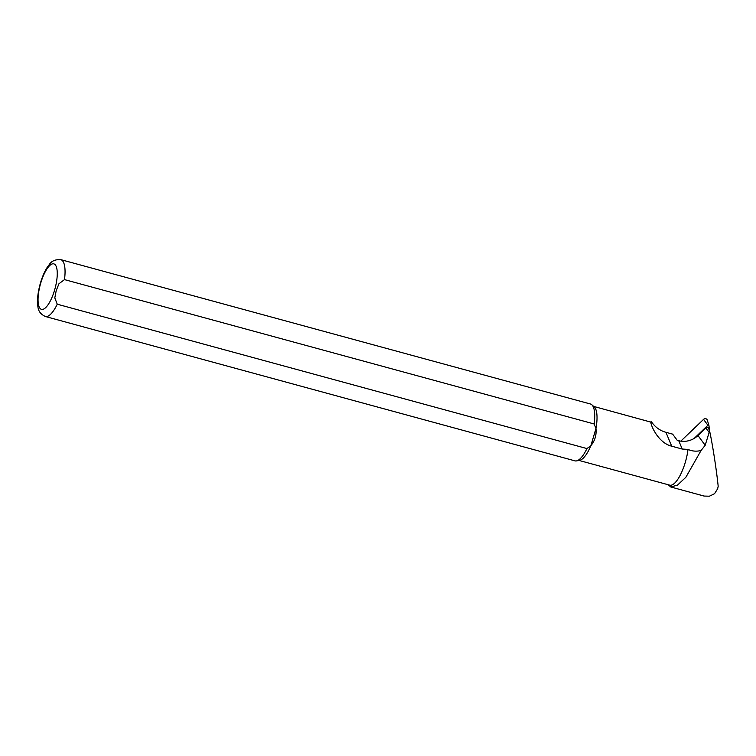 <?xml version="1.0" encoding="UTF-8"?>
<svg xmlns="http://www.w3.org/2000/svg" width="756" height="756" viewBox="0 0 756 756"><rect width="100%" height="100%" fill="white"/><g stroke="black" fill="none" stroke-linecap="round" stroke-linejoin="round"><path stroke-width="1.13" d="M680.806 441.145L703.553 419.391A2.353 2.145 -34 0 1 707.304 420.109L708.92 425.467A0.633 0.576 -34 0 1 708.939 425.552L709.808 432.13M694.159 438.423L707.909 425.269A0.633 0.576 -34 0 1 708.92 425.467M668.172 484.728L670.789 486.987L677.442 485.144L685.862 477.282L701.048 450.529C696.361 451.625 692.023 451.256 688.026 449.414L682.214 449.045L671.725 446.191L665.932 432.309L672.632 434.133L677.206 440.294L678.737 440.71A19.401 17.681 146 0 0 697.968 435.522L705.849 427.99A1.814 1.654 -34 0 1 708.731 428.539L709.931 432.526M701.048 450.529L705.187 445.275L709.137 432.432L709.969 432.659C712.813 446.04 716.66 471.139 718.181 486.259L717.652 488.763L714.533 493.725L709.364 496.201L704.063 496.059L670.789 486.987M665.932 432.309A29.682 27.055 -34 0 1 664.505 431.874M705.849 427.99L709.137 432.432L709.969 432.659M578.945 460.413L669.693 485.144A27.991 9.053 -74.8 0 0 688.026 449.414M594.169 423.974A29.465 9.535 -74.8 0 0 591.835 404.772A29.465 9.535 -74.8 0 0 590.474 404.006L60.792 259.639C55.245 259.317 51.332 261.075 49.036 264.921C44.869 269.684 39.407 282.064 37.8 296.097C37.356 307.749 37.356 312.483 45.294 316.49A29.465 9.535 -74.8 0 0 57.248 304.205L54.801 297.892L56.209 290.635L58.968 283.736L64.487 279.607L594.169 423.974L595.964 428.482A27.991 9.053 -74.8 0 0 594.263 406.936L591.835 404.772M45.294 316.49L574.976 460.858A29.465 9.535 -74.8 0 0 576.544 460.895A29.465 9.535 -74.8 0 0 586.93 448.573L57.248 304.205M576.544 460.895L579.739 460.262A27.991 9.053 -74.8 0 0 590.908 445.643L586.93 448.573M595.964 428.482C596.635 434.965 594.953 440.691 590.908 445.643L595.964 428.482M671.725 446.191C655.395 442.298 647.968 417.425 651.889 422.396C655.159 426.951 659.364 430.107 664.496 431.874M593.668 406.407L651.889 422.396M707.909 425.269L703.553 419.391M705.187 445.275L697.968 435.522M682.214 449.045L678.737 440.71M64.487 279.607A29.465 9.535 -74.8 0 0 60.792 259.639M54.621 290.011A23.568 7.626 -74.8 0 0 49.934 265.347A23.568 7.626 -74.8 0 0 38.433 304.441A23.568 7.626 -74.8 0 0 54.621 290.011"/></g></svg>
